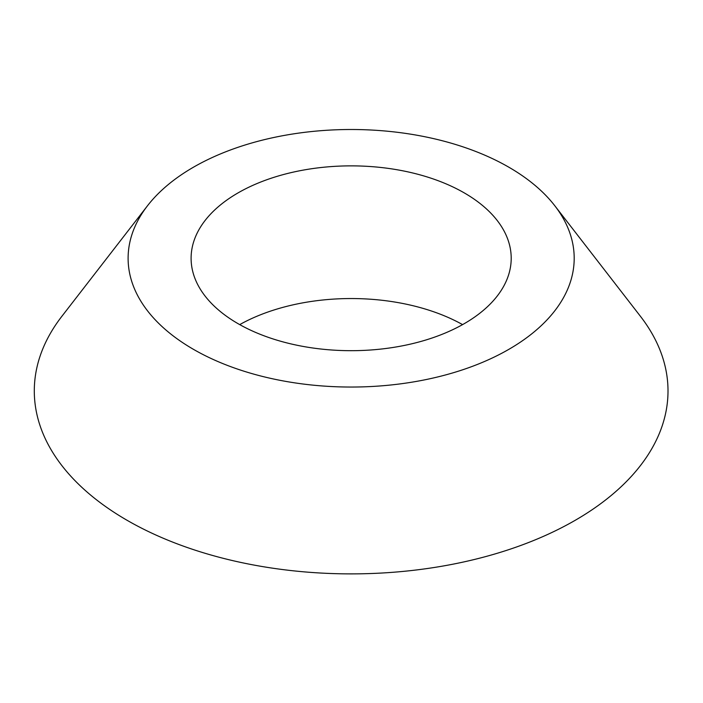 <?xml version="1.0" encoding="UTF-8"?>
<svg xmlns="http://www.w3.org/2000/svg" width="703" height="703" viewBox="0 0 703 703"><rect width="100%" height="100%" fill="white"/><g stroke="black" fill="none" stroke-linecap="round" stroke-linejoin="round"><path stroke-width="1.05" d="M239.732 324.61A160.056 92.409 180 0 1 462.574 324.61M237.974 192.938A160.056 92.409 180 0 1 412.406 172.903A160.056 92.409 180 0 1 511.204 258.273A160.056 92.409 180 0 1 464.332 323.617A160.056 92.409 180 0 1 289.9 343.653A160.056 92.409 180 0 1 191.102 258.273A160.056 92.409 180 0 1 237.974 192.938M508.867 349.329A223.044 128.772 180 0 1 224.67 364.339A223.044 128.772 180 0 1 147.542 205.707A223.044 128.772 180 0 1 193.439 167.217A223.044 128.772 180 0 1 554.764 205.707A223.044 128.772 180 0 1 508.867 349.329M554.764 205.707L640.407 316.271A316.86 182.938 180 0 1 575.203 520.308A316.86 182.938 180 0 1 171.47 541.626A316.86 182.938 180 0 1 61.899 316.271L147.542 205.707"/></g></svg>
